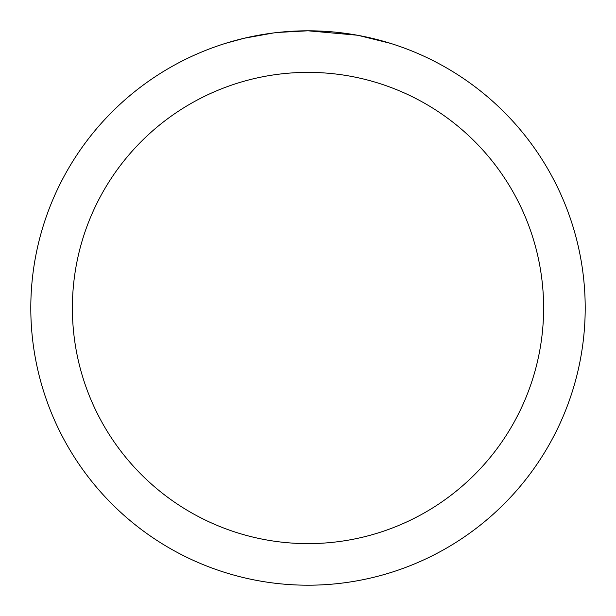 <?xml version="1.0" encoding="UTF-8"?>
<svg xmlns="http://www.w3.org/2000/svg" width="616" height="616" viewBox="0 0 616 616"><rect width="100%" height="100%" fill="white"/><g stroke="black" fill="none" stroke-linecap="round" stroke-linejoin="round"><path stroke-width="0.92" d="M313.529 30.854L317.386 30.962M342.134 32.91L343.305 33.056M357.241 35.212L308 30.8A277.2 277.2 0 0 1 585.2 308A277.2 277.2 0 0 1 308 585.2A277.2 277.2 0 0 1 30.8 308A277.2 277.2 0 0 1 308 30.8L278.039 32.425M358.55 35.451L390.351 43.32M308 72.38A235.62 235.62 0 0 1 543.62 308A235.62 235.62 0 0 1 308 543.62A235.62 235.62 0 0 1 72.38 308A235.62 235.62 0 0 1 308 72.38M276.738 32.571L273.358 32.971M225.656 43.32L244.236 38.238L273.358 32.979M287.68 31.547L289.212 31.439M266.559 33.919L271.656 33.195"/></g></svg>
